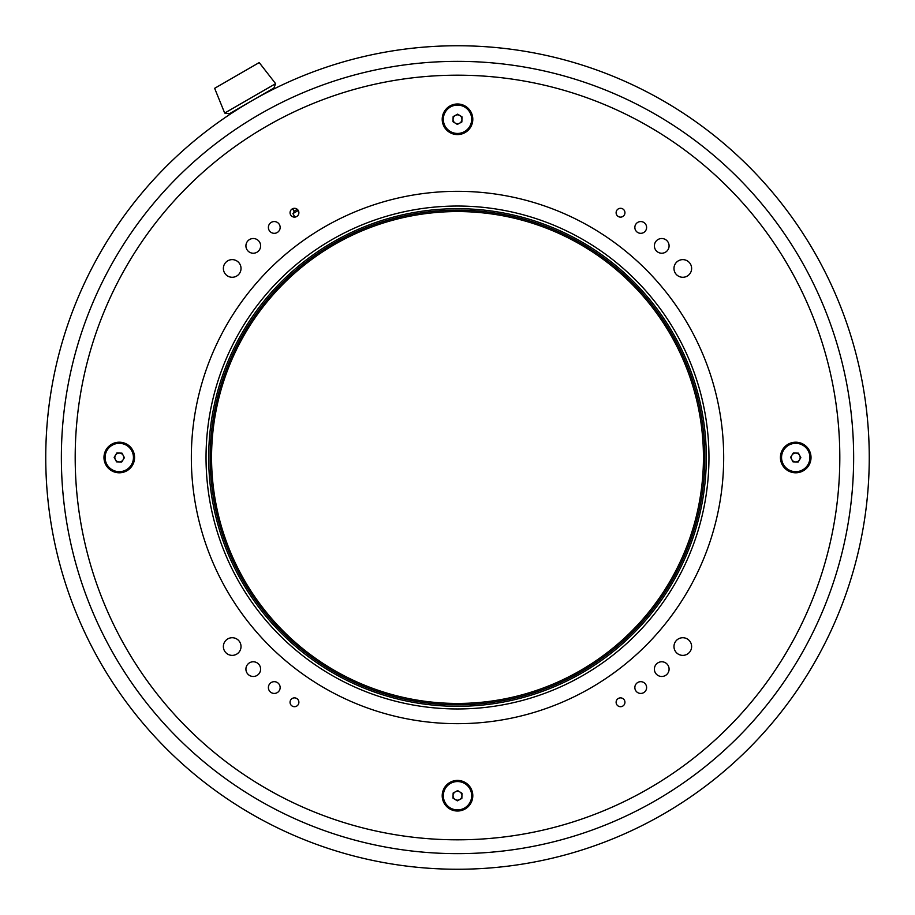 <?xml version="1.0" encoding="UTF-8"?>
<svg xmlns="http://www.w3.org/2000/svg" width="915" height="915" viewBox="0 0 915 915"><rect width="100%" height="100%" fill="white"/><g stroke="black" fill="none" stroke-linecap="round" stroke-linejoin="round"><path stroke-width="1.37" d="M259.208 62.575L214.636 88.309L224.69 113.071L275.621 83.665L259.208 62.575M275.621 83.665L273.917 88.046L229.333 113.78L224.69 113.071M704.847 457.5A247.347 247.347 0 0 1 333.826 671.702A247.347 247.347 0 0 1 333.826 243.299A247.347 247.347 0 0 1 704.847 457.5A247.347 247.347 0 0 1 333.826 671.702A247.347 247.347 0 0 1 333.826 243.299A247.347 247.347 0 0 1 704.847 457.5M206.035 457.5A251.465 251.465 0 0 0 583.232 675.27A251.465 251.465 0 0 0 583.232 239.73A251.465 251.465 0 0 0 206.035 457.5A251.465 251.465 0 0 0 583.232 675.27A251.465 251.465 0 0 0 583.232 239.73A251.465 251.465 0 0 0 206.035 457.5M442.208 795.718A15.292 15.292 0 0 0 465.152 808.963A15.292 15.292 0 0 0 465.152 782.474A15.292 15.292 0 0 0 442.208 795.718M103.978 457.5A15.292 15.292 0 0 0 126.922 470.745A15.292 15.292 0 0 0 126.922 444.255A15.292 15.292 0 0 0 103.978 457.5M442.208 119.282A15.292 15.292 0 0 0 465.152 132.526A15.292 15.292 0 0 0 465.152 106.037A15.292 15.292 0 0 0 442.208 119.282M780.426 457.5A15.292 15.292 0 0 0 803.37 470.745A15.292 15.292 0 0 0 803.37 444.255A15.292 15.292 0 0 0 780.426 457.5M268.392 227.446A5.879 5.879 0 0 0 277.211 232.536A5.879 5.879 0 0 0 277.211 222.345A5.879 5.879 0 0 0 268.392 227.446M245.918 245.872A7.354 7.354 0 0 0 256.943 252.243A7.354 7.354 0 0 0 256.943 239.501A7.354 7.354 0 0 0 245.918 245.872M223.374 268.45A8.818 8.818 0 0 0 236.608 276.09A8.818 8.818 0 0 0 236.608 260.809A8.818 8.818 0 0 0 223.374 268.45M691.626 268.45A8.818 8.818 0 0 0 682.796 259.631A8.818 8.818 0 0 0 673.978 268.45A8.818 8.818 0 0 0 682.796 277.279A8.818 8.818 0 0 0 691.626 268.45M669.082 245.872A7.354 7.354 0 0 0 661.739 238.518A7.354 7.354 0 0 0 654.385 245.872A7.354 7.354 0 0 0 661.739 253.226A7.354 7.354 0 0 0 669.082 245.872M646.608 227.446A5.879 5.879 0 0 0 640.729 221.567A5.879 5.879 0 0 0 634.85 227.446A5.879 5.879 0 0 0 640.729 233.325A5.879 5.879 0 0 0 646.608 227.446M624.945 212.715A4.415 4.415 0 0 0 620.53 208.3A4.415 4.415 0 0 0 616.115 212.715A4.415 4.415 0 0 0 620.53 217.13A4.415 4.415 0 0 0 624.945 212.715M298.885 702.285A4.415 4.415 0 0 0 294.47 697.87A4.415 4.415 0 0 0 290.055 702.285A4.415 4.415 0 0 0 294.47 706.7A4.415 4.415 0 0 0 298.885 702.285M280.15 687.554A5.879 5.879 0 0 0 274.271 681.675A5.879 5.879 0 0 0 268.392 687.554A5.879 5.879 0 0 0 274.271 693.433A5.879 5.879 0 0 0 280.15 687.554M260.615 669.128A7.354 7.354 0 0 0 253.261 661.774A7.354 7.354 0 0 0 245.918 669.128A7.354 7.354 0 0 0 253.261 676.482A7.354 7.354 0 0 0 260.615 669.128M241.022 646.55A8.818 8.818 0 0 0 232.204 637.721A8.818 8.818 0 0 0 223.374 646.55A8.818 8.818 0 0 0 232.204 655.369A8.818 8.818 0 0 0 241.022 646.55M616.115 702.285A4.415 4.415 0 0 0 622.738 706.106A4.415 4.415 0 0 0 622.738 698.465A4.415 4.415 0 0 0 616.115 702.285M634.85 687.554A5.879 5.879 0 0 0 643.668 692.655A5.879 5.879 0 0 0 643.668 682.464A5.879 5.879 0 0 0 634.85 687.554M654.385 669.128A7.354 7.354 0 0 0 665.411 675.499A7.354 7.354 0 0 0 665.411 662.757A7.354 7.354 0 0 0 654.385 669.128M673.978 646.55A8.818 8.818 0 0 0 687.211 654.191A8.818 8.818 0 0 0 687.211 638.91A8.818 8.818 0 0 0 673.978 646.55M290.055 212.715A4.415 4.415 0 0 0 296.677 216.535A4.415 4.415 0 0 0 296.677 208.894A4.415 4.415 0 0 0 290.055 212.715M45.75 457.5A411.75 411.75 0 0 0 663.375 814.087A411.75 411.75 0 0 0 663.375 100.913A411.75 411.75 0 0 0 45.75 457.5M191.338 457.5L191.338 457.5A266.162 266.162 0 0 0 590.587 688.011A266.162 266.162 0 0 0 590.587 226.989A266.162 266.162 0 0 0 191.338 457.5M800.854 457.66L798.418 453.142L793.294 452.982L790.594 457.34L793.019 461.858L798.155 462.018L800.854 457.66M781.559 457.065A14.171 14.171 0 0 0 802.432 469.99A14.171 14.171 0 0 0 803.187 445.445A14.171 14.171 0 0 0 781.559 457.065M795.593 461.938A4.438 4.438 0 0 0 799.63 455.396A4.438 4.438 0 0 0 791.944 455.167A4.438 4.438 0 0 0 795.593 461.938A4.438 4.438 0 0 0 799.504 459.833M799.63 455.396A4.438 4.438 0 0 0 791.944 455.167M298.279 210.496L292.914 213.595L294.939 217.107M292.628 208.7L294.081 211.228L293.543 213.229M457.66 114.146L453.142 116.582L452.982 121.706L457.34 124.406L461.858 121.981L462.018 116.846L457.66 114.146M457.065 133.441A14.171 14.171 0 0 0 469.99 112.568A14.171 14.171 0 0 0 445.445 111.813A14.171 14.171 0 0 0 457.065 133.441M461.938 119.408A4.438 4.438 0 0 0 455.396 115.37A4.438 4.438 0 0 0 455.167 123.056A4.438 4.438 0 0 0 461.938 119.408A4.438 4.438 0 0 0 455.396 115.37A4.438 4.438 0 0 0 455.167 123.056A4.438 4.438 0 0 0 461.938 119.408M114.146 457.34L116.582 461.858L121.706 462.018L124.406 457.66L121.981 453.142L116.846 452.982L114.146 457.34M133.441 457.935A14.171 14.171 0 0 0 112.568 445.01A14.171 14.171 0 0 0 111.813 469.555A14.171 14.171 0 0 0 133.441 457.935M119.144 461.938A4.438 4.438 0 0 0 123.719 457.637A4.438 4.438 0 0 0 115.496 455.167A4.438 4.438 0 0 0 119.144 461.938A4.438 4.438 0 0 0 123.193 455.396A4.438 4.438 0 0 0 119.408 453.062A4.438 4.438 0 0 0 115.37 459.604M457.34 800.854L461.858 798.418L462.018 793.294L457.66 790.594L453.142 793.019L452.982 798.155L457.34 800.854M457.935 781.559A14.171 14.171 0 0 0 445.01 802.432A14.171 14.171 0 0 0 469.555 803.187A14.171 14.171 0 0 0 457.935 781.559M455.396 791.807A4.438 4.438 0 0 0 455.167 799.504A4.438 4.438 0 0 0 461.938 795.856A4.438 4.438 0 0 0 455.396 791.807A4.438 4.438 0 0 0 457.363 800.168A4.438 4.438 0 0 0 461.938 795.856M706.311 457.5A248.811 248.811 0 0 1 333.094 672.982A248.811 248.811 0 0 1 333.094 242.018A248.811 248.811 0 0 1 706.311 457.5M703.441 457.5A245.941 245.941 0 0 1 334.524 670.489A245.941 245.941 0 0 1 334.524 244.511A245.941 245.941 0 0 1 703.441 457.5M75.19 457.5A382.31 382.31 0 0 0 648.655 788.593A382.31 382.31 0 0 0 648.655 126.407A382.31 382.31 0 0 0 75.19 457.5M61.362 457.5A396.138 396.138 0 0 0 655.575 800.568A396.138 396.138 0 0 0 655.575 114.432A396.138 396.138 0 0 0 61.362 457.5M294.081 211.228L297.329 209.352M229.333 113.78L229.642 114.547M273.917 88.046L274.42 88.698"/></g></svg>

